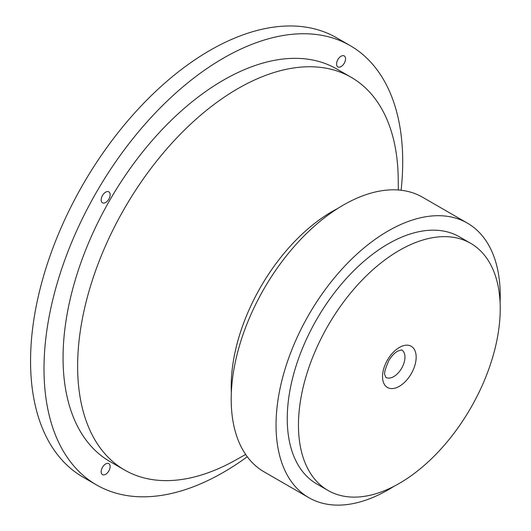 <?xml version="1.0" encoding="UTF-8"?>
<svg xmlns="http://www.w3.org/2000/svg" width="531" height="531" viewBox="0 0 531 531"><rect width="100%" height="100%" fill="white"/><g stroke="black" fill="none" stroke-linecap="round" stroke-linejoin="round"><path stroke-width="0.8" d="M341.055 66.594A6.339 3.664 -60 0 1 337.889 66.906A6.339 3.664 -60 0 1 337.889 59.585A6.339 3.664 -60 0 1 344.227 55.921A6.339 3.664 -60 0 1 345.196 61.005A6.339 3.664 -60 0 1 341.055 66.594M105.656 202.497A6.339 3.664 -60 0 1 102.483 202.815A6.339 3.664 -60 0 1 102.483 195.488A6.339 3.664 -60 0 1 108.828 191.83A6.339 3.664 -60 0 1 109.798 196.908A6.339 3.664 -60 0 1 105.656 202.497M105.656 474.316A6.339 3.664 -60 0 1 102.483 474.628A6.339 3.664 -60 0 1 102.483 467.307A6.339 3.664 -60 0 1 108.828 463.649A6.339 3.664 -60 0 1 109.798 468.727A6.339 3.664 -60 0 1 105.656 474.316M401.111 190.251A253.639 146.443 120 0 0 350.175 45.613L336.727 37.847A253.639 146.443 120 0 0 209.904 50.412A253.639 146.443 120 0 0 44.206 273.923A253.639 146.443 120 0 0 83.088 477.17L96.536 484.936A253.639 146.443 120 0 0 247.26 456.726M350.175 45.613A253.639 146.443 120 0 0 223.359 58.178A253.639 146.443 120 0 0 57.653 281.689A253.639 146.443 120 0 0 96.536 484.936M398.343 189.985L398.21 178.668A226.691 130.878 120 0 0 351.276 77.367L336.7 68.957A226.691 130.878 120 0 0 223.359 80.181A226.691 130.878 120 0 0 75.263 279.943A226.691 130.878 120 0 0 110.01 461.598L124.586 470.015A226.691 130.878 120 0 0 235.777 460.005L245.647 454.463M351.276 77.367A226.691 130.878 120 0 0 237.928 88.597A226.691 130.878 120 0 0 89.832 288.36A226.691 130.878 120 0 0 124.586 470.015M337.543 208.577A142.673 82.371 120 0 0 332.087 211.557A142.673 82.371 120 0 0 231.35 392.515M500.083 302.418A158.523 91.524 120 0 0 467.399 223.12L422.563 197.233A158.523 91.524 120 0 0 343.298 205.085A158.523 91.524 120 0 0 239.733 344.785A158.523 91.524 120 0 0 264.033 471.813L308.876 497.7A158.523 91.524 120 0 0 393.889 486.356M467.399 223.12A158.523 91.524 120 0 0 388.134 230.972A158.523 91.524 120 0 0 284.576 370.671A158.523 91.524 120 0 0 308.876 497.7M470.678 243.324L459.474 236.853A142.673 82.371 120 0 0 388.134 243.915A142.673 82.371 120 0 0 294.931 369.642A142.673 82.371 120 0 0 316.801 483.973L328.012 490.445A142.673 82.371 120 0 0 470.685 408.067A142.673 82.371 120 0 0 470.678 243.324A142.673 82.371 120 0 0 399.345 250.386A142.673 82.371 120 0 0 306.141 376.114A142.673 82.371 120 0 0 328.012 490.445M399.345 347.466A23.782 13.726 120 0 0 384.783 384.995A23.782 13.726 120 0 0 413.908 368.182A23.782 13.726 120 0 0 399.345 347.466M385.811 377.375L385.811 377.375A15.85 9.153 120 0 0 401.668 368.222A15.85 9.153 120 0 0 401.668 349.916L397.706 351.097C394.586 352.896 391.679 355.969 388.964 360.317C385.167 368.7 383.847 373.685 385.002 375.264L385.811 377.375"/></g></svg>
